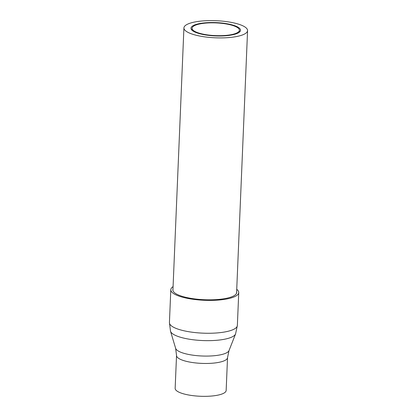 <?xml version="1.0" encoding="UTF-8"?>
<svg xmlns="http://www.w3.org/2000/svg" width="417" height="417" viewBox="0 0 417 417"><rect width="100%" height="100%" fill="white"/><g stroke="black" fill="none" stroke-linecap="round" stroke-linejoin="round"><path stroke-width="0.63" d="M206.488 22.711A24.811 6.667 -177.6 0 1 240.536 30.295A24.811 6.667 -177.6 0 1 225.008 35.805A24.811 6.667 -177.6 0 1 190.96 28.22A24.811 6.667 -177.6 0 1 206.488 22.711M227.635 37.666A31.854 8.559 -177.6 0 1 183.923 27.923A31.854 8.559 -177.6 0 1 203.861 20.85A31.854 8.559 -177.6 0 1 247.573 30.592A31.854 8.559 -177.6 0 1 227.635 37.666M206.91 23.008A23.686 6.364 -177.6 0 1 239.415 30.248A23.686 6.364 -177.6 0 1 224.586 35.508A23.686 6.364 -177.6 0 1 192.081 28.267A23.686 6.364 -177.6 0 1 206.91 23.008M172.972 289.137A31.958 8.585 2.4 0 0 172.841 289.815A31.958 8.585 2.4 0 0 216.699 299.588A31.958 8.585 2.4 0 0 236.7 292.494A31.958 8.585 2.4 0 0 236.627 291.806M176.532 355.466L175.15 388.342A25.526 6.86 2.4 0 0 210.178 396.15A25.526 6.86 2.4 0 0 226.155 390.484L227.531 357.609A25.526 6.86 -177.6 0 1 211.555 363.275A25.526 6.86 -177.6 0 1 176.532 355.466L175.64 348.346A26.824 7.209 2.4 0 0 212.368 355.878A26.824 7.209 2.4 0 0 229.011 350.582L235.563 333.949A32.698 8.783 -177.6 0 1 215.271 340.402A32.698 8.783 -177.6 0 1 170.506 331.218L169.427 322.607A34.001 9.132 2.4 0 0 216.084 333.006A34.001 9.132 2.4 0 0 237.362 325.453L238.743 292.578A34.001 9.132 2.4 0 0 236.731 289.299M173.081 286.63A34.001 9.132 2.4 0 0 170.803 289.732A34.001 9.132 2.4 0 0 217.46 300.131A34.001 9.132 2.4 0 0 238.743 292.578M172.914 290.508L183.923 27.923M236.569 293.172L247.573 30.592M239.332 32.229L239.415 30.248M191.997 30.248L192.081 28.267M227.531 357.609L229.011 350.582M175.64 348.346L170.506 331.218M169.427 322.607L170.803 289.732M237.362 325.453L235.563 333.949"/></g></svg>
